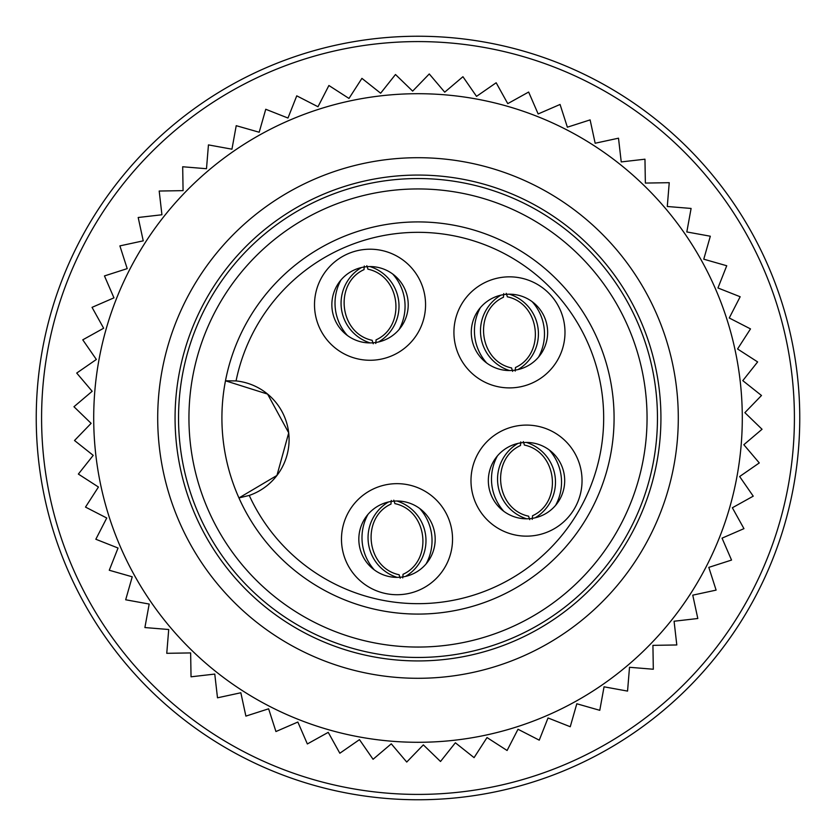 <?xml version="1.0" encoding="UTF-8"?>
<svg xmlns="http://www.w3.org/2000/svg" width="836" height="836" viewBox="0 0 836 836"><rect width="100%" height="100%" fill="white"/><g stroke="black" fill="none" stroke-linecap="round" stroke-linejoin="round"><path stroke-width="1.25" d="M327.963 639.895A239.472 239.472 0 0 1 196.105 327.963A239.472 239.472 0 0 1 508.037 196.105A239.472 239.472 0 0 1 639.895 508.037A239.472 239.472 0 0 1 327.963 639.895M236.065 380.923L225.48 380.798L267.593 394.09L288.713 432.87L276.946 475.444L238.95 497.942A196.084 196.084 0 0 1 491.725 236.306A196.084 196.084 0 0 1 599.694 491.725A196.084 196.084 0 0 1 238.95 497.942L249.243 495.424A59.001 59.001 0 0 0 236.065 380.923A185.676 185.676 0 0 1 487.816 245.951A185.676 185.676 0 0 1 590.049 487.816A185.676 185.676 0 0 1 249.243 495.424M495.32 502.635A38.174 38.174 0 0 1 504.505 449.434A38.174 38.174 0 0 1 557.706 458.609A38.174 38.174 0 0 1 548.52 511.82A38.174 38.174 0 0 1 495.32 502.635M481.149 512.646A55.531 55.531 0 0 1 494.494 435.253A55.531 55.531 0 0 1 571.887 448.608A55.531 55.531 0 0 1 558.532 525.99A55.531 55.531 0 0 1 481.149 512.646M478.265 354.38A38.174 38.174 0 0 1 487.451 301.179A38.174 38.174 0 0 1 540.652 310.355A38.174 38.174 0 0 1 531.466 363.566A38.174 38.174 0 0 1 478.265 354.38M464.084 364.391A55.531 55.531 0 0 1 477.44 286.999A55.531 55.531 0 0 1 554.832 300.354A55.531 55.531 0 0 1 541.477 377.736A55.531 55.531 0 0 1 464.084 364.391M365.813 561.207A38.174 38.174 0 0 1 374.998 507.995A38.174 38.174 0 0 1 428.199 517.181A38.174 38.174 0 0 1 419.024 570.382A38.174 38.174 0 0 1 365.813 561.207M351.642 571.207A55.531 55.531 0 0 1 364.987 493.825A55.531 55.531 0 0 1 442.38 507.17A55.531 55.531 0 0 1 429.025 584.563A55.531 55.531 0 0 1 351.642 571.207M338.841 326.751A38.174 38.174 0 0 1 348.027 273.55A38.174 38.174 0 0 1 401.228 282.725A38.174 38.174 0 0 1 392.053 335.936A38.174 38.174 0 0 1 338.841 326.751M324.671 336.762A55.531 55.531 0 0 1 338.016 259.369A55.531 55.531 0 0 1 415.408 272.724A55.531 55.531 0 0 1 402.053 350.106A55.531 55.531 0 0 1 324.671 336.762M340.952 280.018A48.279 48.248 83.4 0 0 347.327 335.424M363.984 269.641L364.297 266.005M372.114 340.304L373.243 343.763M392.753 274.062A48.279 48.248 83.4 0 1 399.127 329.468M376.085 339.844L375.772 343.471M367.965 269.182L366.826 265.712M480.366 307.648A48.279 48.248 83.4 0 0 486.74 363.054M503.408 297.271L503.721 293.635M511.538 367.924L512.667 371.393M532.177 301.691A48.279 48.248 83.4 0 1 538.551 357.097M515.509 367.474L515.195 371.1M507.379 296.811L506.25 293.342M497.42 455.902A48.279 48.248 83.4 0 0 503.794 511.308M520.462 445.525L520.776 441.889M528.592 516.188L529.721 519.647M549.231 449.946A48.279 48.248 83.4 0 1 555.606 505.352M532.563 515.728L532.25 519.355M524.433 445.065L523.305 441.596M367.924 514.464A48.279 48.248 83.4 0 0 374.298 569.87M390.955 504.087L391.269 500.461M399.085 574.75L400.214 578.219M419.724 508.507A48.279 48.248 83.4 0 1 426.099 563.913M403.056 574.29L402.743 577.927M394.926 503.638L393.798 500.168M412.65 91.124L429.265 73.955L444.721 92.169L462.935 76.713L476.53 96.359L496.166 82.764L507.765 103.643L528.645 92.044L538.154 113.957L560.068 104.458L567.372 127.197L590.111 119.893L595.159 143.238L618.504 138.191L621.232 161.923L644.964 159.195L645.361 183.074L669.239 182.687L667.285 206.492L691.1 208.446L686.816 231.948L710.318 236.222L703.766 259.191L726.735 265.754L717.957 287.971L740.163 296.749L729.253 317.993L750.498 328.903L737.561 348.978L757.635 361.925L742.786 380.641L761.491 395.491L744.876 412.65L762.045 429.265L743.831 444.721L759.287 462.935L739.641 476.53L753.236 496.166L732.357 507.765L743.956 528.645L722.043 538.154L731.542 560.068L708.803 567.372L716.107 590.111L692.762 595.159L697.809 618.504L674.077 621.232L676.805 644.964L652.926 645.361L653.313 669.239L629.508 667.285L627.554 691.1L604.052 686.816L599.778 710.318L576.809 703.766L570.246 726.735L548.029 717.957L539.251 740.163L518.006 729.253L507.097 750.498L487.022 737.561L474.075 757.635L455.359 742.786L440.509 761.491L423.35 744.876L406.735 762.045L391.279 743.831L373.065 759.287L359.47 739.641L339.834 753.236L328.235 732.357L307.355 743.956L297.846 722.043L275.932 731.542L268.628 708.803L245.888 716.107L240.841 692.762L217.496 697.809L214.768 674.077L191.036 676.805L190.639 652.926L166.761 653.313L168.715 629.508L144.9 627.554L149.184 604.052L125.682 599.778L132.234 576.809L109.265 570.246L118.043 548.029L95.837 539.251L106.747 518.006L85.502 507.097L98.439 487.022L78.365 474.075L93.214 455.359L74.508 440.509L91.124 423.35L73.955 406.735L92.169 391.279L76.713 373.065L96.359 359.47L82.764 339.834L103.643 328.235L92.044 307.355L113.957 297.846L104.458 275.932L127.197 268.628L119.893 245.888L143.238 240.841L138.191 217.496L161.923 214.768L159.195 191.036L183.074 190.639L182.687 166.761L206.492 168.715L208.446 144.9L231.948 149.184L236.222 125.682L259.191 132.234L265.754 109.265L287.971 118.043L296.749 95.837L317.993 106.747L328.903 85.502L348.978 98.439L361.925 78.365L380.641 93.214L395.491 74.508L412.65 91.124M153.04 604.982A324.295 324.295 0 0 1 231.018 153.04A324.295 324.295 0 0 1 682.96 231.018A324.295 324.295 0 0 1 604.982 682.96A324.295 324.295 0 0 1 153.04 604.982M205.332 568.083A260.289 260.289 0 0 0 568.083 630.668A260.289 260.289 0 0 0 630.668 267.917A260.289 260.289 0 0 0 267.917 205.332A260.289 260.289 0 0 0 205.332 568.083M219.513 558.072A242.942 242.942 0 0 0 558.072 616.487A242.942 242.942 0 0 0 616.487 277.928A242.942 242.942 0 0 0 277.928 219.513A242.942 242.942 0 0 0 219.513 558.072M205.75 331.882A229.054 229.054 0 0 1 504.118 205.75A229.054 229.054 0 0 1 630.25 504.118A229.054 229.054 0 0 1 331.882 630.25A229.054 229.054 0 0 1 205.75 331.882M729.912 197.881A381.759 381.759 0 0 0 197.881 106.088A381.759 381.759 0 0 0 106.088 638.119A381.759 381.759 0 0 0 638.119 729.912A381.759 381.759 0 0 0 729.912 197.881A381.759 381.759 0 0 0 197.881 106.088A381.759 381.759 0 0 0 106.088 638.119A381.759 381.759 0 0 0 638.119 729.912A381.759 381.759 0 0 0 729.912 197.881M491.725 236.306A196.084 196.084 0 0 1 599.694 491.725A196.084 196.084 0 0 1 344.275 599.694M361.455 267.541A41.528 41.497 83.4 0 0 370.129 342.917M369.951 266.569A41.528 41.497 83.4 0 1 378.614 341.945M500.879 295.171A41.528 41.497 83.4 0 0 509.542 370.547M509.375 294.199A41.528 41.497 83.4 0 1 518.038 369.564M517.933 443.425A41.528 41.497 83.4 0 0 526.607 518.801M526.429 442.453A41.528 41.497 83.4 0 1 535.092 517.829M388.426 501.997A41.528 41.497 83.4 0 0 397.1 577.362M396.922 501.015A41.528 41.497 83.4 0 1 405.585 576.391M110.456 635.036A376.419 376.419 0 0 1 200.964 110.456A376.419 376.419 0 0 1 725.543 200.964A376.419 376.419 0 0 1 635.036 725.543A376.419 376.419 0 0 1 110.456 635.036M364.057 269.61C333.857 283.268 339.113 333.428 372.187 340.315M376.022 339.876C406.212 326.218 400.956 276.047 367.882 269.171M503.471 297.24C473.28 310.898 478.537 361.058 511.611 367.945M515.446 367.506C545.636 353.847 540.38 303.677 507.306 296.801M520.535 445.494C490.335 459.152 495.591 509.312 528.665 516.199M532.501 515.76C562.691 502.102 557.434 451.942 524.36 445.055M391.029 504.056C360.828 517.714 366.084 567.884 399.159 574.76M402.994 574.322C433.184 560.663 427.927 510.503 394.853 503.617"/></g></svg>
